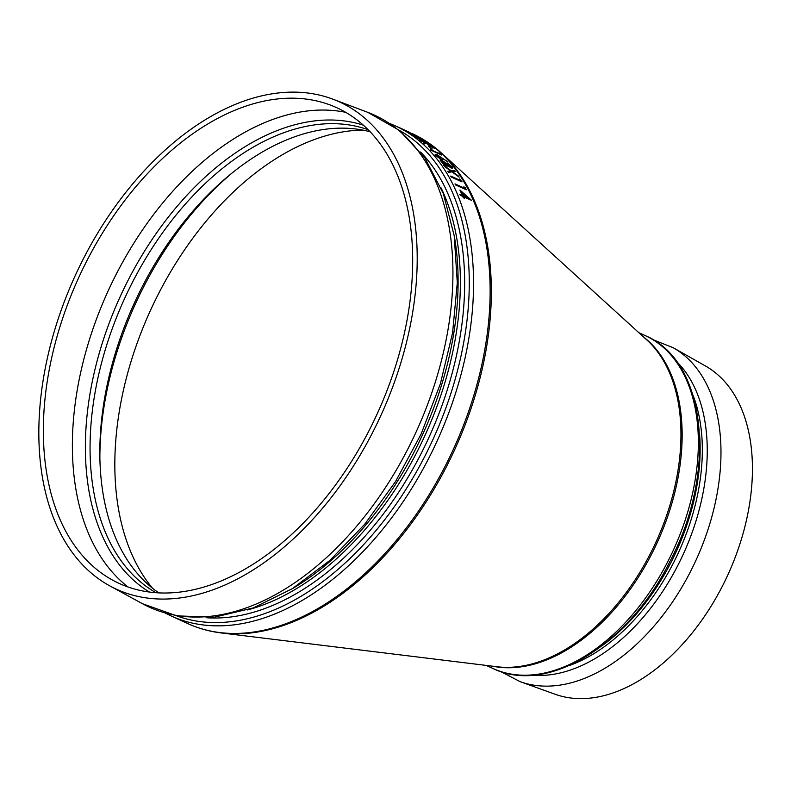 <?xml version="1.0" encoding="UTF-8"?>
<svg xmlns="http://www.w3.org/2000/svg" width="791" height="791" viewBox="0 0 791 791"><rect width="100%" height="100%" fill="white"/><g stroke="black" fill="none" stroke-linecap="round" stroke-linejoin="round"><path stroke-width="1.19" d="M450.761 170.985L444.423 166.387A269.464 169.007 -65.4 0 0 443.781 165.477L451.354 170.846L454.696 170.47A269.464 169.007 114.6 0 1 455.339 171.39L452.541 171.716L458.543 176.156A269.464 169.007 114.6 0 1 459.166 177.125L451.987 171.785L448.448 172.3A269.464 169.007 -65.4 0 0 447.825 171.321L450.791 170.915L444.463 166.318A269.464 169.007 -65.4 0 0 443.81 165.408M455.339 171.39L452.501 171.785M459.166 177.125L451.948 171.855L448.408 172.369A269.464 169.007 -65.4 0 0 447.785 171.39L447.825 171.321M435.149 154.275L435.703 155.501L435.149 154.275L436.958 154.621L447.666 161.829L441.516 157.765M435.703 155.501L441.121 159.495L442.93 159.683L441.546 157.686L447.706 161.76M430.937 150.201L430.976 150.132A269.464 169.007 -65.4 0 0 430.344 149.489L430.304 149.568A269.464 169.007 -65.4 0 1 430.937 150.201L441.774 155.085A269.464 169.007 114.6 0 0 440.458 153.77L438.886 152.92A269.464 169.007 -65.4 0 1 439.826 153.84M411.597 133.837L411.557 133.906A269.464 169.007 -65.4 0 1 414.721 135.834L415.829 136.339L414.751 135.765A269.464 169.007 -65.4 0 0 411.597 133.837L412.704 134.341A269.464 169.007 114.6 0 1 415.858 136.27M165.576 613.223L170.965 615.873A269.464 169.007 -65.4 0 0 429.582 456.644A269.464 169.007 -65.4 0 0 395.668 126.036L415.404 135.301M403.222 129.526L404.053 130.1M426.527 142.261L419.645 138.811L417.559 138.593A269.464 169.007 -65.4 0 0 416.689 137.95L418.795 138.128A269.464 169.007 -65.4 0 0 418.212 137.743L413.228 135.459A269.464 169.007 -65.4 0 0 412.507 134.974L423.304 139.928A269.464 169.007 114.6 0 1 424.905 141.006L426.557 142.182L425.4 142.073L419.675 138.732L417.589 138.514A269.464 169.007 -65.4 0 0 416.719 137.881M412.507 134.974L412.467 135.053A269.464 169.007 -65.4 0 1 413.189 135.528L418.172 137.812M434.813 148.589L426.211 143.379L424.263 143.952A269.464 169.007 -65.4 0 0 423.373 143.191L425.093 142.647L419.883 140.254A269.464 169.007 -65.4 0 0 419.19 139.72L429.988 144.674A269.464 169.007 114.6 0 1 430.68 145.208L426.567 143.319L433.854 147.779A269.464 169.007 114.6 0 1 434.813 148.589L426.24 143.309L424.302 143.883A269.464 169.007 -65.4 0 0 423.403 143.122M419.19 139.72L419.151 139.789A269.464 169.007 -65.4 0 1 419.843 140.323L424.965 142.677M427.199 143.695L430.68 145.208M428.327 145.91L428.297 145.979A269.464 169.007 -65.4 0 1 431.125 148.54L432.232 149.044L431.164 148.471A269.464 169.007 -65.4 0 0 428.327 145.91L429.434 146.414A269.464 169.007 114.6 0 1 432.272 148.975M440.023 160.009L443.603 164.399L446.312 166.08L447.953 165.734L451.117 167.989L452.61 168.117L452.136 166.782L447.449 163.084L446.124 163.233L441.862 160.257L440.023 160.009L443.632 164.33L446.351 166.011L447.993 165.665L451.157 167.919L452.65 168.048M451.216 177.016L451.246 176.937A269.464 169.007 -65.4 0 0 450.732 176.057L450.692 176.126A269.464 169.007 -65.4 0 1 451.216 177.016L462.043 181.89A269.464 169.007 114.6 0 0 460.975 180.081L459.492 179.082A269.464 169.007 -65.4 0 1 460.313 180.457M455.468 184.896L455.507 184.827A269.464 169.007 -65.4 0 0 455.023 183.878L454.993 183.947A269.464 169.007 -65.4 0 1 455.468 184.896L466.304 189.781A269.464 169.007 114.6 0 0 465.306 187.833L463.842 186.785A269.464 169.007 -65.4 0 1 464.624 188.278M462.26 195.288A269.464 169.007 -65.4 0 0 459.917 190.067L471.278 200.083A269.464 169.007 114.6 0 1 471.367 200.291L463.892 196.87A269.464 169.007 114.6 0 1 464.446 198.215L463.338 197.701A269.464 169.007 -65.4 0 0 462.784 196.356L460.293 195.219A269.464 169.007 -65.4 0 0 459.858 194.181L462.349 195.328A269.464 169.007 -65.4 0 0 459.957 189.988M463.941 196.979L471.367 200.291M459.858 194.181L459.818 194.25A269.464 169.007 -65.4 0 1 460.253 195.288L462.745 196.435A269.464 169.007 -65.4 0 1 463.308 197.77L464.446 198.215M109.83 578.567A261.554 164.053 114.6 0 1 86.041 262.414A261.554 164.053 114.6 0 1 330.49 105.104A261.554 164.053 114.6 0 1 377.129 413.99A261.554 164.053 114.6 0 1 112.579 580.119A261.554 164.053 114.6 0 1 109.83 578.567M158.744 592.835A255.048 159.97 114.6 0 1 141.46 288.28A255.048 159.97 114.6 0 1 370.237 131.81M152.525 588.247A263.057 164.993 114.6 0 1 150.616 310.082A263.057 164.993 114.6 0 1 362.703 130.09M673.27 347.763L705.542 366.025A180.793 113.4 114.6 0 1 727.858 574.889A180.793 113.4 114.6 0 1 554.995 694.211L520.102 681.654A183.937 115.367 -65.4 0 0 695.971 560.255A183.937 115.367 -65.4 0 0 673.27 347.763L652.961 339.685M106.933 584.262A267.951 168.068 114.6 0 1 82.571 260.377A267.951 168.068 114.6 0 1 333.001 99.221A267.951 168.068 114.6 0 1 380.778 415.671A267.951 168.068 114.6 0 1 109.761 585.864A267.951 168.068 114.6 0 1 106.933 584.262M396.509 126.461L408.818 131.988M409.708 132.483L408.364 131.771M398.486 127.242L408.294 131.741M416.274 135.834L415.433 135.231M405.18 130.614L414.939 135.103M405.219 130.545L404.616 130.189M419.734 138.534L422.878 139.967A269.464 169.007 -65.4 0 1 424.381 140.986L419.319 138.247L422.918 139.898A269.464 169.007 -65.4 0 1 424.411 140.917L424.698 141.559M424.381 140.986L424.668 141.629M430.344 149.489L440.033 153.938A269.464 169.007 -65.4 0 0 438.926 152.851M430.976 150.132L441.774 155.085M435.742 155.431L441.151 159.416L442.93 159.683M436.889 155.975L437.532 155.283L441.121 157.884L440.498 158.675L436.889 155.975L437.532 155.283L441.121 157.884L440.498 158.675M441.081 157.963L440.458 158.744M436.85 156.054L437.502 155.352M447.914 166.219L447.993 165.665M447.558 164.676L448.022 163.806L450.999 166.229L450.623 167.158L447.558 164.676L448.022 163.806L450.999 166.229M451.453 167.208L450.623 167.158M442.426 160.978L446.47 164.182L446.915 165.289L445.768 165.22L441.299 160.84L442.426 160.978L446.47 164.182M450.959 166.308L450.583 167.237M447.518 164.746L447.983 163.885M441.279 160.88L442.387 161.048M446.431 164.261L446.905 165.151M450.732 176.057L460.421 180.506A269.464 169.007 -65.4 0 0 459.531 179.003M451.246 176.937L462.043 181.89M455.023 183.878L464.713 188.327A269.464 169.007 -65.4 0 0 463.882 186.716M455.507 184.827L466.304 189.781M461.964 192.45A269.464 169.007 114.6 0 1 463.457 195.832L468.143 197.977L461.964 192.45M468.104 198.057L461.924 192.529M170.965 615.873L187.536 623.476A269.464 169.007 -65.4 0 0 446.154 464.248A269.464 169.007 -65.4 0 0 412.24 133.639C422.839 138.514 432.558 144.961 441.388 152.999A269.227 168.869 114.6 0 1 447.39 464.801A269.227 168.869 114.6 0 1 221.213 632.938L497.084 666.744A183.255 114.942 -65.4 0 0 651.033 552.286A183.255 114.942 -65.4 0 0 646.949 340.051L441.388 152.999M149.341 591.994A257.461 161.483 114.6 0 1 127.391 281.665A257.461 161.483 114.6 0 1 363.465 125.225M345.716 112.322A263.897 165.517 -65.4 0 0 115.456 275.743A263.897 165.517 -65.4 0 0 127.984 586.952M155.867 592.657A255.048 159.97 114.6 0 1 131.692 283.801A255.048 159.97 114.6 0 1 368.23 129.744M99.893 460.926A263.057 164.993 114.6 0 1 231.872 173.239M668.484 560.275A183.028 114.794 114.6 0 1 492.813 668.435C547.55 695.487 629.32 644.339 670.185 560.938C717.368 471.654 706.838 361.289 645.446 335.71A183.028 114.794 114.6 0 1 668.484 560.275M643.627 337.025A183.028 114.794 114.6 0 1 657.262 542.497A183.028 114.794 114.6 0 1 492.615 666.19M399.445 130.426A267.378 167.702 114.6 0 1 425.627 454.687A267.378 167.702 114.6 0 1 176.749 615.873M206.886 617.781A263.532 165.289 -65.4 0 0 421.623 452.59A263.532 165.289 -65.4 0 0 420.555 152.02M693.114 395.431A174.287 109.316 114.6 0 1 569.174 665.607M532.679 675.178A176.927 110.967 -65.4 0 0 683.187 554.392A176.927 110.967 -65.4 0 0 676.572 361.527M603.207 644.902A174.287 109.316 -65.4 0 0 671.668 561.135A174.287 109.316 -65.4 0 0 699.62 434.734M441.101 187.942A261.445 163.984 114.6 0 1 417.668 450.633A261.445 163.984 114.6 0 1 247.514 609.94M291.632 589.107A261.445 163.984 -65.4 0 0 415.374 449.575A261.445 163.984 -65.4 0 0 454.093 234.967M367.914 112.401A270.542 169.689 114.6 0 1 416.155 431.896A270.542 169.689 114.6 0 1 142.518 603.731L176.769 615.873L214.312 617.198L253.347 607.913L292.344 588.662L329.936 560.364L364.77 524.186L395.549 481.541L421.079 434.15L440.35 383.882L452.59 332.744L457.297 282.743L454.222 235.787L443.365 193.676L424.945 158.032L399.455 130.436L367.914 112.401L333.001 99.221M486.228 665.409L492.813 668.435M638.861 332.695L645.446 335.71M395.668 126.036L390.151 123.683M500.733 671.529L520.102 681.654M109.761 585.864L142.518 603.731M187.536 623.476C198.136 628.331 209.368 631.485 221.213 632.938"/></g></svg>
